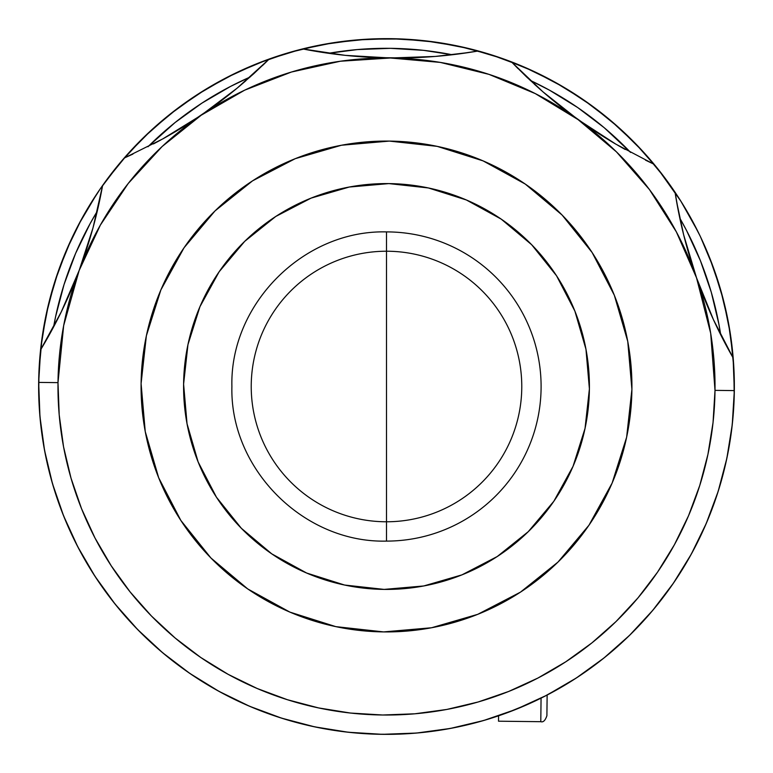 <?xml version="1.0" encoding="UTF-8"?>
<svg xmlns="http://www.w3.org/2000/svg" width="773" height="773" viewBox="0 0 773 773"><rect width="100%" height="100%" fill="white"/><g stroke="black" fill="none" stroke-linecap="round" stroke-linejoin="round"><path stroke-width="1.16" d="M251.225 386.5A135.275 135.275 0 0 1 386.5 251.225A135.275 135.275 0 0 1 521.775 386.5A135.275 135.275 0 0 1 386.5 521.775A135.275 135.275 0 0 1 251.225 386.5M38.737 378.741L39.172 367.426M41.172 344.671L42.718 333.482M46.94 311.026L49.569 300.04M55.965 278.135L59.666 267.429M68.188 246.229L72.913 235.968M83.455 215.725L89.175 205.956M101.65 186.844L108.307 177.684M122.607 159.866L130.106 151.421M146.097 135.091L154.387 127.419M171.877 112.752L180.901 105.911M199.743 93.031L209.386 87.117M229.426 76.131L239.591 71.193M260.607 62.227L271.197 58.313M292.996 51.453L303.924 48.593M326.254 43.906L337.443 42.129M360.16 39.645L371.436 38.979M394.259 38.737L405.574 39.172M428.329 41.172L439.518 42.718M461.974 46.94L472.96 49.569M494.865 55.965L505.571 59.666M526.771 68.188L537.032 72.913M557.275 83.455L567.044 89.175M586.156 101.65L595.316 108.307M613.134 122.607L621.579 130.106M637.909 146.097L645.581 154.387M680.704 200.912L685.883 209.386M696.869 229.426L698.087 231.861M699.942 235.659L700.415 236.635M700.831 237.514L701.807 239.591M710.774 260.607L714.687 271.197M721.547 292.996L724.407 303.924M729.094 326.254L730.871 337.443M733.355 360.16L734.021 371.436M734.263 394.259L733.828 405.574M731.828 428.329L730.282 439.518M726.06 461.974L723.431 472.96M717.035 494.865L713.334 505.571M704.812 526.771L700.087 537.032M689.545 557.275L683.825 567.044M671.351 586.156L664.693 595.316M650.393 613.134L642.894 621.579M474.081 723.142L469.076 724.407M440.861 730.079L435.595 730.871M406.975 733.751L406.482 733.78M405.477 733.828L404.395 733.886M378.741 734.263L367.426 733.828M344.671 731.828L333.511 730.292M311.026 726.06L300.04 723.431M278.135 717.035L267.429 713.334M246.229 704.812L236.007 700.106M215.725 689.545L205.956 683.825M186.844 671.351L177.684 664.693M159.866 650.393L151.421 642.894M135.091 626.903L127.419 618.613M112.752 601.123L105.911 592.099M93.031 573.257L87.117 563.614M76.131 543.574L71.193 533.409M62.227 512.393L58.313 501.803M51.453 480.004L48.593 469.076M43.906 446.746L42.129 435.557M39.645 412.84L38.979 401.564M386.5 386.5L386.5 541.1C303.886 543.226 229.774 469.114 231.9 386.5C229.774 303.886 303.886 229.774 386.5 231.9L386.5 386.5L386.5 231.9A154.6 154.6 0 0 1 541.1 386.5A154.6 154.6 0 0 1 386.5 541.1L386.5 386.5M121.255 611.54L111.496 599.51M100.606 584.649L91.939 571.527M82.701 555.932L75.223 541.767M67.657 525.553L61.502 510.509M55.656 493.937L50.921 478.062M46.776 461.239L43.559 444.736L46.776 461.239M41.114 427.817L39.5 410.83M38.727 393.786L38.998 371.001L42.186 337.018L48.699 303.509L58.458 270.792L71.377 239.195L75.744 230.19M84.47 213.947L78.585 224.672L96.857 193.868M99.157 190.448L106.172 180.553L127.709 154.069L151.73 129.816L178.022 108.046L206.323 88.953L236.354 72.72L267.835 59.521L300.455 49.462L333.907 42.65L367.861 39.152L401.999 38.998L435.982 42.186L469.491 48.699L502.208 58.458L533.805 71.377L563.981 87.33L592.447 106.172L618.931 127.709L643.184 151.73L664.954 178.022L677.254 195.55M677.853 196.468L678.365 197.26M680.791 201.048L697.961 231.61M700.077 235.929L689.787 216.15M700.512 236.857L713.479 267.835L723.538 300.455L730.35 333.907L733.848 367.861L734.215 396.307M733.316 413.342L731.606 430.117M729.007 447.219L725.731 463.433M721.412 480.497L716.658 496.034M710.59 512.866L704.445 527.611M696.637 544.018L689.226 557.835L696.637 544.018M679.709 573.663L671.148 586.446M659.949 601.5L650.364 613.163M585.77 671.621L573.943 679.525M494.42 717.189L481.647 721.083M461.481 726.176L448.688 728.746L461.481 726.176M427.827 731.886L415.12 733.171M393.786 734.273L376.693 734.215M356.923 733.094L342.661 731.577M323.356 728.572L309.055 725.625M289.923 720.678L276.193 716.397M257.767 709.653L244.384 703.99M226.808 695.526L213.937 688.53L226.885 695.565M197.492 678.52L185.172 670.172M169.847 658.644L158.339 649.069M144.425 636.295L133.71 625.444M559.053 84.47L544.018 76.363M328.264 43.559L311.519 46.824M729.441 328.264L726.176 311.519M359.087 733.268L358.343 733.21M382.384 734.321L416.512 733.055L450.34 728.446L483.55 720.542L515.823 709.421L546.849 695.188L576.339 677.979L603.993 657.968L629.551 635.348L652.77 610.322L673.428 583.151L691.323 554.077L706.28 523.389L718.156 491.386L726.842 458.379L732.253 424.667L734.331 390.597L733.055 356.488L728.446 322.66L720.542 289.45L709.421 257.177L700.84 237.533M399.477 734.108L402.975 733.964M695.826 227.378L699.101 233.929M689.767 216.131L687.748 212.575M691.999 220.15L694.193 224.247M685.149 208.15L679.177 198.506M681.052 201.453L657.968 169.007L635.348 143.449L610.322 120.23L583.151 99.572L554.077 81.677L523.389 66.72L491.386 54.844L458.379 46.158L424.667 40.747L390.597 38.669L356.488 39.945L322.66 44.554L289.45 52.458L257.177 63.579L226.151 77.812L196.661 95.021L169.007 115.032L143.449 137.652L120.23 162.678L100.364 188.689L87.33 209.019M99.891 189.375L99.321 190.206M92.142 201.154L89.687 205.106M94.035 198.178L96.403 194.554M85.252 212.575L87.33 209.029M81.368 219.484L75.725 230.228M82.721 217.039L77.348 227.04M700.377 236.557L699.961 235.697M697.99 231.658L695.207 226.189M695.159 226.103L680.829 201.106M96.625 194.216L81.696 218.875M81.677 218.923L66.72 249.611L54.844 281.614L46.158 314.621L40.747 348.333L38.669 382.403A347.85 347.85 0 0 1 102.606 185.481A347.85 347.85 0 0 0 382.403 734.331A347.85 347.85 0 0 0 734.331 390.597A347.85 347.85 0 0 1 382.403 734.331A347.85 347.85 0 0 1 38.669 382.403L39.945 416.512L44.554 450.34L52.458 483.55L63.579 515.823L77.812 546.849L95.021 576.339L115.032 603.993L137.652 629.551L162.678 652.77L189.849 673.428L218.923 691.323L249.611 706.28L281.614 718.156L314.621 726.842L348.333 732.253L382.403 734.331M364.498 733.654L382.113 734.321M382.683 734.331L400.308 734.079M700.869 237.611L700.077 235.939L700.869 237.611M53.598 326.931L55.608 316.621L64.053 284.522L75.599 253.409L90.141 223.581L97.234 211.29A338.188 338.188 0 0 0 53.598 326.931M147.972 146.754L175.046 122.569L201.937 103.118L230.605 86.392L250.046 77.058A338.188 338.188 0 0 0 147.972 146.754M328.622 53.298L357.319 49.578L390.481 48.332L423.614 50.351L452.205 54.757A338.188 338.188 0 0 0 328.622 53.298M530.201 80.363L549.419 90.141L577.682 107.544L604.109 127.622L630.604 152.445A338.188 338.188 0 0 0 530.201 80.363M679.805 218.15L686.608 230.605L700.444 260.772L711.257 292.146L718.948 324.438L720.707 334.786A338.188 338.188 0 0 0 679.805 218.15M468.969 52.496L435.247 56.439L390.365 57.994L345.27 55.356L302.63 48.912A347.85 347.85 0 0 0 269.246 59.009A347.85 347.85 0 0 1 302.63 48.912A483.125 483.125 0 0 0 478.294 50.979L457.152 54.149L435.247 56.439L412.898 57.733L390.365 57.994L440.301 62.41L488.971 74.363L535.264 93.591L578.088 119.622A328.525 328.525 0 0 1 696.512 277.778L689.555 256.356L683.641 234.76L678.8 213.271L675.042 192.226A483.125 483.125 0 0 0 733.181 358.005A347.85 347.85 0 0 0 675.042 192.226A347.85 347.85 0 0 1 734.331 390.597L715.006 390.365A328.525 328.525 0 0 1 382.635 715.006A328.525 328.525 0 0 1 57.994 382.635L38.669 382.403L57.994 382.635A328.525 328.525 0 0 1 201.251 115.187L182.186 127.555L162.794 138.889L124.163 158.069A347.85 347.85 0 0 1 269.246 59.009A347.85 347.85 0 0 0 102.606 185.481L98.364 206.439L93.021 227.803L86.595 249.254L79.136 270.511L70.614 291.576L61.222 311.983L40.583 349.85L61.222 311.983L79.136 270.511L100.355 225.098L128.241 183.452L162.127 146.522L201.251 115.187L162.794 138.889A483.125 483.125 0 0 0 237.118 88.17L201.251 115.187A328.525 328.525 0 0 1 578.088 119.622L560.106 106.065L542.868 91.765L526.577 76.942L511.436 61.859A347.85 347.85 0 0 1 654.142 164.311A347.85 347.85 0 0 0 302.63 48.912A347.85 347.85 0 0 1 511.436 61.859L542.868 91.765A483.125 483.125 0 0 0 615.975 144.222L596.862 132.444L578.088 119.622L616.458 151.875L649.475 189.588L676.365 231.89L696.512 277.778A328.525 328.525 0 0 1 715.006 390.365L734.331 390.597A347.85 347.85 0 0 0 733.181 358.005L713.44 319.664L704.541 299.045L696.512 277.778L710.687 333.269L715.006 390.365L713.044 422.551L707.933 454.379L699.729 485.56L688.511 515.784L674.385 544.772L657.494 572.223L637.986 597.887L616.052 621.521L591.905 642.894L565.788 661.785L537.94 678.037L508.634 691.477L478.158 701.981L446.794 709.45L414.85 713.798L382.635 715.006L350.449 713.044L318.621 707.933L287.44 699.729L257.216 688.511L228.228 674.385L200.777 657.494L175.113 637.986L151.479 616.052L130.106 591.905L111.215 565.788L94.963 537.94L81.523 508.634L71.019 478.158L63.55 446.794L59.202 414.85L57.994 382.635L63.657 325.646L79.136 270.511L73.889 283.797M678.221 197.028L677.216 195.482M76.556 228.586L75.725 230.248M78.972 223.938L82.711 217.058M420.976 732.64L406.569 733.77M358.257 733.2L360.092 733.345M183.597 384.113A202.913 202.913 0 0 1 388.887 183.597A202.913 202.913 0 0 1 589.403 388.887L585.963 349.261L574.87 311.065L556.531 275.758L531.66 244.722L501.213 219.126L466.351 199.965L428.426 187.965L388.887 183.597L349.261 187.037L311.065 198.13L275.758 216.469L244.722 241.34L219.126 271.787L199.965 306.649L187.965 344.574L183.597 384.113L187.037 423.739L198.13 461.935L216.469 497.242L241.34 528.278L271.787 553.874L306.649 573.035L344.574 585.035L384.113 589.403L423.739 585.963L461.935 574.87L497.242 556.531L528.278 531.66L553.874 501.213L573.035 466.351L585.035 428.426L589.403 388.887A202.913 202.913 0 0 1 384.113 589.403A202.913 202.913 0 0 1 183.597 384.113M631.908 389.389A245.428 245.428 0 0 1 383.611 631.908A245.428 245.428 0 0 1 141.092 383.611A245.428 245.428 0 0 1 389.389 141.092A245.428 245.428 0 0 1 631.908 389.389L626.632 437.209L612.119 483.086L588.949 525.244L557.99 562.077L520.442 592.157L477.743 614.332L431.547 627.763L383.611 631.908L335.791 626.632L289.914 612.119L247.756 588.949L210.923 557.99L180.843 520.442L158.668 477.743L145.237 431.547L141.092 383.611L146.368 335.791L160.881 289.914L184.051 247.756L215.01 210.923L252.558 180.843L295.257 158.668L341.453 145.237L389.389 141.092L437.209 146.368L483.086 160.881L525.244 184.051L562.077 215.01L592.157 252.558L614.332 295.257L627.763 341.453L631.908 389.389M359.996 733.335L343.888 731.731M326.39 729.113L310.543 725.953M293.469 721.682L277.922 716.967M261.255 711.025L246.326 704.86M230.306 697.314L216.054 689.729M200.642 680.53L187.395 671.727M163.209 653.224L160.62 651.04M147.208 638.962L135.99 627.84M123.786 614.496L113.728 602.351M102.79 587.77L94.035 574.822M84.383 558.908L77.126 545.516M68.903 528.384L63.144 514.721M56.323 495.966L52.226 482.719M51.936 481.705L51.105 478.758M45.617 455.751L44.37 449.345M41.278 429.218L39.945 416.512M727.055 457.384L725.644 463.829M718.417 490.565L714.01 503.706M706.744 522.297L700.599 535.969M692.048 552.763L684.434 566.049M674.442 581.654L665.447 594.321M654.113 608.718L643.764 620.622M631.251 633.676L619.782 644.527M606.08 656.287L593.48 666.075M578.832 676.346L565.382 684.83M549.758 693.661L535.331 700.908M519.137 708.068L504.18 713.837M487.261 719.441L471.607 723.779M454.447 727.654L438.436 730.446M40.64 349.754A483.125 483.125 0 0 0 102.606 185.481L93.021 227.803L79.136 270.511L83.89 257.332M100.838 194.796L102.606 185.481A347.85 347.85 0 0 1 124.163 158.069L162.794 138.889M237.118 88.17L253.747 73.735L269.246 59.009L237.118 88.17L219.551 102.055L201.251 115.187L244.674 90.161L291.411 72.034L340.352 61.231L390.365 57.994L367.658 57.192L345.27 55.356L311.809 50.632M615.975 144.222L654.142 164.311A347.85 347.85 0 0 1 675.042 192.226A347.85 347.85 0 0 0 654.142 164.311L615.975 144.222L578.088 119.622L542.868 91.765M446.63 55.376L436.822 56.313M434.262 56.516L421.585 57.357M404.376 57.956L376.093 57.617M359.194 56.622L345.628 55.395M343.154 55.125L334.738 54.12M269.246 59.009L262.472 65.599M245.833 80.769L238.326 87.165M236.354 88.798L226.45 96.76M212.701 107.118L189.327 123.071M174.92 131.941L163.074 138.734M160.977 139.894L153.45 143.923M132.927 154.088L124.163 158.069M95.92 216.73L93.436 226.286M92.963 228.006L89.166 241.079M67.174 299.335L61.376 311.664M60.284 313.896L56.468 321.462M45.346 341.811L40.583 349.85M248.239 705.691L261.148 710.976M701.44 291.189L696.512 277.778L713.44 319.664L728.62 349.86M717.972 329.25L714.339 321.616M713.286 319.336L707.788 306.881M676.597 201.579L683.641 234.76L696.512 277.778L692.067 264.492M687.178 248.123L683.69 234.973M683.264 233.233L681.003 223.629M654.142 164.311L645.474 160.127M625.193 149.479L617.791 145.276M615.695 144.058L604.013 136.995M589.818 127.787L566.87 111.322M553.333 100.606L543.554 92.364M541.622 90.683L534.327 84.17M518.045 68.613L511.436 61.859M506.218 713.102L530.452 703.169M543.912 696.695L568.551 682.907M631.985 632.952L633.821 631.106M546.898 715.73L547.139 695.033L546.898 715.73C545.255 720.504 543.226 722.494 540.791 721.692L541.061 698.125L540.791 721.692L498.517 721.199L498.575 715.798L498.517 721.199"/></g></svg>
